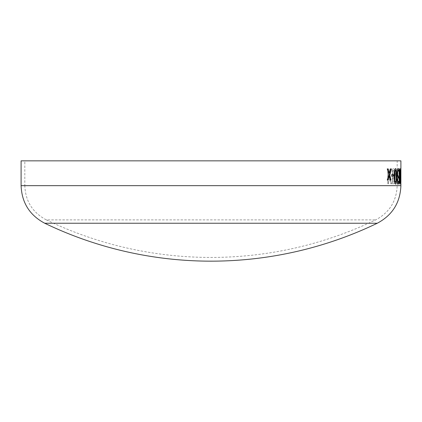 <?xml version="1.0" encoding="UTF-8"?>
<svg xmlns="http://www.w3.org/2000/svg" width="422" height="422" viewBox="0 0 422 422"><rect width="100%" height="100%" fill="white"/><g stroke="black" fill="none" stroke-linecap="round" stroke-linejoin="round"><path stroke-width="0.32" stroke-dasharray="2.11 1.58" d="M400.9 160.84L21.1 160.84M24.824 160.84L397.176 160.84L24.824 160.84L24.824 185.664L397.176 185.664L24.824 185.664C25.447 201.188 32.615 212.598 46.336 219.888L375.664 219.888L46.336 219.888A379.8 379.8 0 0 0 375.664 219.888C389.385 212.598 396.559 201.188 397.176 185.664L397.176 160.84M395.076 170.119L393.953 168.905L392.486 168.905L392.486 183.802L392.439 168.905L393.911 168.905L395.076 170.119L395.403 173.458L395.029 170.119M395.446 173.458C395.425 175.573 395.156 176.865 394.639 177.33L395.129 180.437L394.744 183.174L393.715 183.802L392.486 183.802M395.973 174.56L395.973 176.259L395.926 174.56L397.281 174.56L395.926 174.56M397.281 174.56L397.281 176.259L395.973 176.259M399.37 173.252L399.186 169.897L398.611 168.531L397.877 169.465L397.83 171.543L397.83 169.465L398.563 168.531L399.143 169.897L399.18 176.011L399.323 173.252M399.228 176.011L398.927 176.982L399.323 180.521L399.128 183.322L398.632 184.177L397.941 183.243L397.941 181.159L398.621 182.478L399.043 180.342C399.012 178.548 398.848 177.694 398.558 177.767L398.447 176.069L398.959 175.531L399.096 173.373L398.969 171.058L398.6 170.224L397.83 171.543M400.214 168.531C399.845 169.322 399.676 171.928 399.708 176.343C399.676 180.758 399.845 183.37 400.214 184.177L400.583 176.364L400.172 168.531C399.803 169.322 399.629 171.928 399.66 176.343C399.634 180.758 399.803 183.37 400.172 184.177L400.541 176.364L400.172 168.531M400.9 169.364L400.895 184.177M400.9 182.104L400.858 175.014M391.094 168.905L389.079 175.694L388.498 173.959L388.498 168.905L387.823 168.905L387.823 183.802L387.781 168.905L388.456 168.905L388.456 173.959L389.037 175.694L391.052 168.905L391.806 168.905L391.052 168.905M391.806 168.905L389.538 176.797L391.69 183.802L390.941 183.802L388.498 176.032L388.498 183.802L387.823 183.802M377.279 223.243L44.721 223.243M388.498 183.802L387.781 183.802M388.456 183.802L388.456 176.032L390.941 183.802M391.69 183.802L390.899 183.802M391.648 183.802L389.495 176.797L391.764 168.905M388.14 168.905L387.227 168.905L388.81 174.555L387.227 180.03L388.15 180.03M389.211 173.178L390.218 168.905L391.041 168.905M391.041 180.03L390.223 180.03L389.153 175.826M393.504 174.56L391.648 174.56L391.648 176.259L393.504 176.259M395.514 184.177L395.514 184.177C394.554 183.375 394.127 180.774 394.222 176.364C394.122 171.939 394.549 169.327 395.514 168.531M395.514 182.478L396.089 180.906L396.221 176.343L396.094 171.833L395.514 170.224M397.281 173.252L397.503 169.897L398.236 168.531M398.869 171.543L398.22 170.224M398.199 182.478L398.837 181.291M398.199 184.177L397.582 183.322L397.308 180.521L397.841 176.982L397.234 173.252M399.892 184.177L399.892 184.177C399.46 183.375 399.265 180.774 399.302 176.364C399.259 171.939 399.46 169.327 399.892 168.531M399.892 182.478L400.177 176.343L399.892 170.224M400.837 174.56L400.531 174.56L400.531 176.259L400.837 176.259M400.853 182.104L400.895 182.478M400.853 176.301L400.895 170.593M400.367 171.801L400.172 182.478L399.94 171.833L400.172 170.224L400.415 171.801L400.214 182.478L399.982 171.833L400.214 170.224L400.415 171.801M397.904 171.543L398.558 170.224L398.922 171.058L398.917 175.531L398.405 176.069L398.447 177.767M398.516 177.767C398.806 177.694 398.969 178.548 398.996 180.342L398.574 182.478L397.899 181.159L397.899 183.243L398.59 184.177L399.085 183.322L399.275 180.521L398.885 176.982L399.18 176.011M397.281 176.259L395.926 176.259M397.234 176.259L397.234 174.56M393.715 183.802L392.439 183.802M393.673 183.802L394.702 183.174L395.082 180.437L394.591 177.33C395.113 176.865 395.382 175.573 395.403 173.458M392.987 170.604L394.628 171.227L394.897 173.373L394.586 175.673L392.987 176.069L392.987 170.604L392.987 176.069M392.987 177.767L394.348 178.263L394.565 180.178L394.37 181.697L392.987 182.104L392.987 177.767L392.987 182.104M394.37 181.697L393.03 182.104M393.689 177.767L393.03 177.767M394.348 178.263L394.417 181.697M393.731 177.767L394.391 178.263M394.586 175.673L393.03 176.069M393.715 170.604L393.03 170.604M394.628 171.227L394.939 173.373L394.628 175.673M393.758 170.604L394.67 171.227M400.9 185.664L21.1 185.664M400.858 184.119L400.858 182.32M400.858 172.26L400.858 169.364"/><path stroke-width="0.63" d="M44.721 223.243A383.524 383.524 0 0 0 377.279 223.243L44.721 223.243C29.656 215.236 21.78 202.708 21.1 185.664L21.1 160.84L400.9 160.84L400.9 182.32M400.895 184.177L400.853 182.104M400.837 174.56L400.573 176.259L400.837 174.56M399.935 168.531C400.293 169.322 400.446 171.928 400.388 176.343C400.446 180.758 400.293 183.37 399.935 184.177C399.507 183.38 399.307 180.774 399.344 176.364C399.307 171.939 399.502 169.327 399.935 168.531M398.917 171.543L398.262 170.224L397.835 171.058L397.672 173.373L397.846 175.531L398.421 176.069L398.305 177.767C397.983 177.694 397.793 178.548 397.74 180.342L398.241 182.478L398.869 181.159L398.88 183.243L398.226 184.177L397.629 183.322L397.35 180.521L397.883 176.982L397.281 173.252L397.55 169.897L398.252 168.531L398.938 169.465L398.938 171.543M395.556 168.531C396.448 169.322 396.828 171.928 396.712 176.343C396.828 180.758 396.443 183.37 395.556 184.177C394.596 183.38 394.169 180.774 394.269 176.364C394.164 171.939 394.596 169.327 395.556 168.531M393.504 174.56L393.504 176.259L391.69 176.259L391.69 174.56L393.504 174.56M388.14 168.905L389.253 173.178L390.26 168.905L391.041 168.905L389.606 174.455L391.041 180.03L390.266 180.03L389.195 175.826L388.15 180.03L387.264 180.03L388.852 174.555L387.264 168.905L388.14 168.905M388.098 168.905L389.253 173.178M390.999 168.905L389.564 174.455L390.999 180.03M389.195 175.826L388.108 180.03M393.462 174.56L393.462 176.259M395.514 168.531C396.4 169.322 396.786 171.928 396.664 176.343C396.786 180.758 396.4 183.37 395.514 184.177M395.556 170.224L394.908 171.801L394.755 176.364L394.908 180.922L395.556 182.478L396.137 180.906L396.137 171.833L395.556 170.224L394.95 171.801L394.95 180.922L395.556 182.478M398.21 168.531L398.89 169.465L398.89 171.448M398.262 170.224L397.793 171.058L397.629 173.373L397.804 175.531L398.273 176.069M398.373 176.069L398.373 177.767M398.305 177.767L398.262 177.767C397.941 177.694 397.751 178.548 397.698 180.342L398.241 182.478M398.837 181.291L398.837 183.243L398.183 184.177M399.892 168.531C400.251 169.322 400.399 171.928 400.341 176.343C400.399 180.758 400.251 183.37 399.892 184.177M399.935 170.224L399.555 176.364L399.623 180.922L399.935 182.478L400.172 180.906L400.172 171.833L399.935 170.224L399.666 171.801L399.935 182.478M400.794 174.56L400.794 176.259M400.853 176.301L400.874 176.823M400.858 173.679L400.9 176.301M400.895 170.593L400.9 173.679M21.1 185.664L400.9 185.664L400.9 184.119M377.279 223.243C392.344 215.236 400.22 202.713 400.9 185.664M400.9 175.014L400.9 172.26"/></g></svg>
